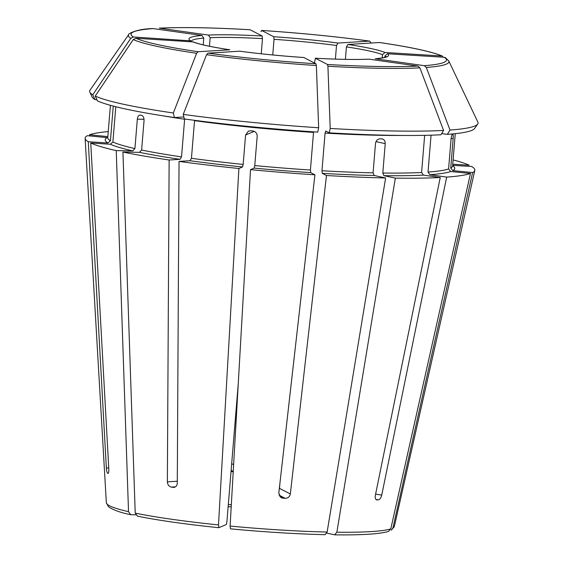 <?xml version="1.0" encoding="UTF-8"?>
<svg xmlns="http://www.w3.org/2000/svg" width="563" height="563" viewBox="0 0 563 563"><rect width="100%" height="100%" fill="white"/><g stroke="black" fill="none" stroke-linecap="round" stroke-linejoin="round"><path stroke-width="0.84" d="M113.269 106.097L110.425 140.757L107.92 142.967L88.271 141.749A195.523 18.058 -175.3 0 1 85.119 138.343A195.523 18.058 -175.3 0 1 87.356 135.69L107.111 137.639A175.374 16.2 -175.3 0 0 107.92 142.967M95.013 99.623L92.754 94.802A194.889 18.002 -175.3 0 1 89.82 92.156L92.135 97.019A192.18 17.749 -175.3 0 0 95.013 99.623L96.942 99.735M92.754 94.802A718126.05 698106.164 -62.7 0 1 130.792 38.298L133.41 36.982L191.258 40.888M130.792 38.298A160.821 14.856 -175.3 0 1 128.674 34.639C127.196 34.702 134.726 29.009 152.833 28.551L201.962 35.469L203.757 38.101L203.201 44.878M89.82 92.156A194.889 18.002 -175.3 0 1 89.974 90.235L128.674 34.639M453.102 159.92A195.523 18.058 -175.3 0 1 469.232 165.233L452.751 164.213M452.659 165.332L471.695 166.507A195.523 18.058 -175.3 0 1 474.813 170.385A195.523 18.058 -175.3 0 1 472.617 172.574L452.856 170.624L450.731 168.041L453.145 138.646L451.125 138.442M392.939 527.967A144.494 13.35 -175.3 0 0 394.339 526.475L391.292 530.219L392.939 527.967L472.617 172.574M159.709 28.171A158.259 14.617 -175.3 0 1 250.063 29.748L250 29.726C212.364 27.587 182.131 27.059 159.308 28.15L208.38 35.068L210.175 37.7L209.471 46.257M250.063 29.748L262.189 36.004L262.485 38.615L261.239 53.781M326.821 533.133L334.851 534.85C361.953 535.174 379.835 534.027 388.498 531.416L390.799 528.868L470.478 173.474A195.523 18.058 -175.3 0 1 446.67 177.106L429.815 174.713L428.021 172.081L431.061 135.176M334.619 534.822L336.857 532.218L395.353 178.14L383.959 175.67L382.812 173.031L385.226 143.628L376 141.63M424.657 135.338L421.603 172.482L423.39 175.114L440.252 177.5A195.523 18.058 -175.3 0 1 395.353 178.14M260.958 31.648L261.612 30.458L273.738 36.722L274.04 39.326L272.752 54.963M370.792 42.485L369.525 41.099L337.99 43.055L336.512 45.49L335.393 59.108M261.556 30.437L261.612 30.458A158.259 14.617 -175.3 0 1 369.525 41.099L369.694 41.106C336.02 36.539 299.973 32.985 261.556 30.437M329.256 132.826L330.207 128.455A194.889 18.002 -175.3 0 0 443.581 130.433L440.935 134.768A192.18 17.749 -175.3 0 1 329.256 132.826L325.759 131.017L325.069 133.107L321.973 170.744L322.275 173.348L326.477 175.515A195.523 18.058 -175.3 0 0 385.627 177.971L327.131 532.049L325.111 534.681C295.927 533.97 264.371 532.021 230.443 528.847L230.105 526.067L250.514 169.639L254.152 168.098L254.772 165.564L257.192 136.169C257.094 133.325 255.672 131.608 252.914 131.01A173.01 15.982 -175.3 0 1 250.591 130.785L248.382 131.158L245.574 135.021L243.16 164.424A173.01 15.982 -175.3 0 1 191.441 158.294L189.963 160.722L179.041 161.405A195.523 18.058 -175.3 0 0 238.902 168.492L242.54 166.951L243.16 164.424M191.441 158.294L194.538 120.665A173.01 15.982 -175.3 0 0 313.521 132.396L310.424 170.026L310.727 172.637L314.921 174.804A195.523 18.058 -175.3 0 1 250.514 169.639M379.434 42.506A158.259 14.617 -175.3 0 1 441.688 55.983L442.666 56.23C432.243 51.74 411.229 47.172 379.617 42.514L347.906 44.463L346.421 46.891L345.401 59.361M441.688 55.983L384.972 52.486L382.467 54.695L382.2 57.912M238.262 383.586L226.882 522.035L226.263 524.561L218.817 527.7C185.53 524.244 158.4 520.402 137.428 516.158L135.219 513.118L122.938 152.059L139.476 152.348L141.623 150.025L144.037 120.63C144.065 117.78 143.269 116.013 141.665 115.345A173.01 15.982 -175.3 0 1 140.321 115.056C138.73 115.035 137.731 116.407 137.337 119.18L134.916 148.576A173.01 15.982 -175.3 0 1 112.889 142.031L110.383 144.241L90.742 143.03L108.821 469.169C108.884 471.956 108.603 473.363 107.983 473.392L108.152 473.406M218.88 527.693L218.493 524.92L238.902 168.492M477.72 124.05A194.889 18.002 -175.3 0 1 450.006 130.039A718126.043 603071.975 -93.5 0 0 426.311 67.447A160.821 14.856 -175.3 0 0 448.781 60.952L477.881 122.122A194.889 18.002 -175.3 0 1 477.72 124.05L474.644 128.47A192.18 17.749 -175.3 0 1 447.353 134.374L441.673 133.565M452.849 134.297L452.772 134.311A173.01 15.982 -175.3 0 1 452.342 134.494C451.765 135.029 451.322 136.718 451.005 139.547L448.591 168.949A173.01 15.982 -175.3 0 1 428.021 172.081M452.772 134.311C453.215 134.416 453.342 135.859 453.145 138.646M470.478 173.474L450.717 171.532L448.591 168.949M448.781 60.952L445.453 57.665L444.158 57.257L387.443 53.759L384.93 55.969L384.825 57.313M426.311 67.447L424.284 65.674L375.232 58.763C387.661 57.503 386.464 56.335 386.359 56.68M447.353 134.374L450.006 130.039M135.718 514.835L130.672 514.695L128.519 511.668L116.238 150.61A195.523 18.058 -175.3 0 1 90.742 143.03M382.39 138.948L381.777 138.871A173.01 15.982 -175.3 0 1 379.835 138.836C377.463 139.117 376.014 140.659 375.5 143.459L373.086 172.855A173.01 15.982 -175.3 0 1 321.973 170.744M381.777 138.871C384.057 139.23 385.205 140.82 385.226 143.628M385.627 177.971L374.233 175.501L373.086 172.855M443.581 130.433A718126.043 603071.975 -93.5 0 0 419.885 67.841L417.859 66.068L368.871 59.157C355.211 59.734 337.357 59.425 315.329 58.214M330.207 128.455A718126.121 154766.427 -86.5 0 0 327.919 66.237L327.504 64.492L315.336 58.221M183.249 114.388A194.889 18.002 -175.3 0 0 318.658 127.745L317.708 132.108A192.18 17.749 -175.3 0 1 184.333 118.955L183.249 114.388A718126.043 384199.223 -81.9 0 1 206.53 54.695L208.043 53.14L239.711 51.191C259.74 53.851 281.099 55.955 303.788 57.503L315.956 63.781A158.259 14.617 -175.3 0 1 208.043 53.14M318.658 127.745A718126.05 154766.413 -86.5 0 0 316.371 65.526L315.956 63.781M183.672 116.991L174.424 117.547A192.18 17.749 -175.3 0 1 97.483 100.897L95.224 96.076A718126.05 698106.164 -62.7 0 1 133.255 39.572L135.88 38.256L193.32 41.929M174.424 117.547L173.341 112.987A718126.043 384199.223 -81.9 0 1 196.621 53.288L198.134 51.733L229.81 49.783C211.449 46.982 199.288 44.364 193.327 41.922M173.341 112.987A194.889 18.002 -175.3 0 1 95.224 96.076M162.341 115.718A173.01 15.982 -175.3 0 0 184.622 119.257L181.532 156.887L180.054 159.322L169.132 159.998L167.373 481.844C167.612 484.673 168.907 486.418 171.251 487.086A149.054 13.765 4.7 0 0 173.235 487.368L174.453 487.298M314.921 174.804L278.791 493.258L281.141 497.671L282.907 498.185A149.054 13.765 4.7 0 0 285.216 498.332L279.002 495.116M376.774 499.916L377.048 499.93A149.054 13.765 4.7 0 0 378.336 499.853L376.042 499.529M376.563 499.86L377.048 499.93C375.542 499.691 374.965 498.199 375.331 495.454L440.252 177.5M233.216 471.738A97.758 9.029 4.7 0 0 231.492 471.625L231.048 471.4M88.271 141.749L106.351 467.888C106.548 470.752 106.928 472.498 107.491 473.138A149.054 13.765 4.7 0 0 107.983 473.392L108.082 473.42M115.795 106.738L112.889 142.031M446.67 177.106L381.756 495.053C381.038 497.826 379.898 499.423 378.336 499.853M326.477 175.515L290.339 493.969C289.72 496.714 288.01 498.171 285.216 498.332M179.041 161.405L177.289 483.244C176.986 485.996 175.635 487.375 173.235 487.368L173.911 487.389M116.238 150.61L132.777 150.898L134.916 148.576M369.187 59.171A100.13 9.247 4.7 0 1 315.379 58.228L314.471 63.014M169.132 159.998A195.523 18.058 -175.3 0 1 122.938 152.059M89.559 135.908L89.496 134.782A195.523 18.058 -175.3 0 1 108.251 131.566M89.496 134.782L107.836 136.591M279.917 483.357L279.501 488.374L290.339 493.969M110.425 140.757A173.01 15.982 -175.3 0 1 107.751 137.604L110.411 105.323M133.41 36.982A158.259 14.617 -175.3 0 1 153.284 28.565M201.962 35.469A100.13 9.247 4.7 0 0 190.125 40.48M203.757 38.101A97.758 9.029 4.7 0 0 191.357 40.965M452.645 166.282L452.603 165.951A173.01 15.982 -175.3 0 1 450.731 168.041M452.631 165.663A175.374 16.2 -175.3 0 1 452.856 170.624M262.189 36.004A100.13 9.247 4.7 0 0 208.38 35.068M390.799 528.868A144.494 13.35 -175.3 0 1 336.857 532.218M421.603 172.482A173.01 15.982 -175.3 0 1 382.812 173.031M423.39 175.114A175.374 16.2 -175.3 0 1 383.959 175.67M337.99 43.055A100.13 9.247 4.7 0 0 273.738 36.722M327.131 532.049A144.494 13.35 -175.3 0 1 230.105 526.067M310.424 170.026A173.01 15.982 -175.3 0 1 254.772 165.564M310.727 172.637A175.374 16.2 -175.3 0 1 254.152 168.098M384.972 52.486A100.13 9.247 4.7 0 0 347.906 44.463M218.493 524.92A144.494 13.35 -175.3 0 1 135.219 513.118M450.717 171.532A175.374 16.2 -175.3 0 1 429.815 174.713M444.158 57.257A158.259 14.617 -175.3 0 1 424.284 65.674M375.605 58.77A100.13 9.247 4.7 0 0 387.443 53.759M128.519 511.668A144.494 13.35 -175.3 0 1 106.351 502.794L85.119 138.343M402.32 135.451A173.01 15.982 -175.3 0 1 325.069 133.107M374.233 175.501A175.374 16.2 -175.3 0 1 322.275 173.348M417.859 66.068A158.259 14.617 -175.3 0 1 327.504 64.492M419.885 67.841A160.821 14.856 -175.3 0 1 327.919 66.237M242.54 166.951A175.374 16.2 -175.3 0 1 189.963 160.722M239.578 51.184A100.13 9.247 4.7 0 0 303.83 57.517M316.371 65.526A160.821 14.856 -175.3 0 1 206.53 54.695M198.134 51.733A158.259 14.617 -175.3 0 1 135.88 38.256M192.595 41.753A100.13 9.247 4.7 0 0 229.662 49.776M231.21 506.848A100.13 9.247 4.7 0 0 228.149 506.658L231.21 506.855M231.33 504.715A97.758 9.029 4.7 0 0 228.325 504.525M171.251 487.086L175.466 486.826M167.373 481.844L177.296 481.224M231.126 470.386L233.23 471.477M231.682 463.673L233.624 464.672M107.491 473.138L108.363 473.194M381.756 495.053L375.591 494.18M282.907 498.185L279.853 496.608M245.574 135.021L254.23 131.362M137.337 119.18L144.022 119.293M106.351 467.888L108.758 468.036M181.532 156.887A173.01 15.982 -175.3 0 1 141.623 150.025M180.054 159.322A175.374 16.2 -175.3 0 1 139.476 152.348M382.467 54.695A97.758 9.029 4.7 0 0 346.421 46.891M132.777 150.898A175.374 16.2 -175.3 0 1 110.383 144.241M385.894 56.933A97.758 9.029 4.7 0 0 384.93 55.969M262.485 38.615A97.758 9.029 4.7 0 0 210.175 37.7M336.512 45.49A97.758 9.029 4.7 0 0 274.04 39.326M196.621 53.288A160.821 14.856 -175.3 0 1 133.255 39.572M394.339 526.475L474.813 170.385M452.603 165.951L455.256 133.677M130.665 514.695C120.813 512.71 113.43 510.078 108.518 506.799L106.351 502.794"/></g></svg>
